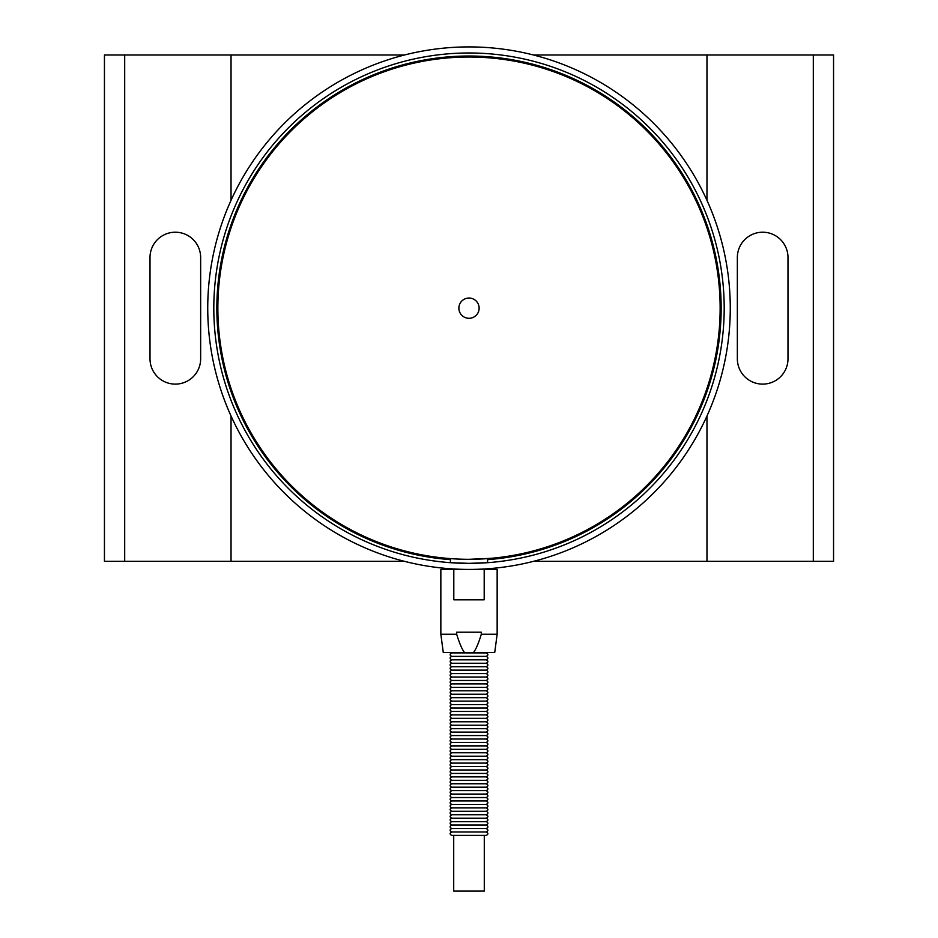 <?xml version="1.0" encoding="UTF-8"?>
<svg xmlns="http://www.w3.org/2000/svg" width="938" height="938" viewBox="0 0 938 938"><rect width="100%" height="100%" fill="white"/><g stroke="black" fill="none" stroke-linecap="round" stroke-linejoin="round"><path stroke-width="1.41" d="M720.138 308.168A251.138 251.138 0 0 1 283.98 477.981A251.138 251.138 0 0 1 377.885 74.137A251.138 251.138 0 0 1 720.138 308.168M479.13 308.168A10.13 10.13 0 0 1 469 318.299A10.13 10.13 0 0 1 458.87 308.168A10.13 10.13 0 0 1 469 298.038A10.13 10.13 0 0 1 479.13 308.168M730.268 308.168A261.268 261.268 0 0 1 413.846 563.539A261.268 261.268 0 0 1 231.029 200.333A261.268 261.268 0 0 1 730.268 308.168M469 569.425C502.569 568.018 502.569 568.018 469 569.425C435.431 568.018 435.431 568.018 469 569.425M469 559.306C440.262 558.227 440.262 558.227 469 559.306L491.278 558.309M450.428 562.683L469 563.351L487.572 562.683L487.572 559.634A252.146 252.146 0 0 0 681.563 172.533A252.146 252.146 0 0 0 252.51 178.9A252.146 252.146 0 0 0 450.428 559.634L450.428 562.683M450.428 559.634L444.952 559.165M442.971 558.966L449.654 559.576L449.654 558.556M488.346 558.556L488.346 559.576L495.03 558.966M493.048 559.165L487.572 559.634M487.572 562.683A255.195 255.195 0 0 1 213.805 308.168A255.195 255.195 0 0 1 462.797 53.056A255.195 255.195 0 0 1 723.89 295.775A255.195 255.195 0 0 1 487.572 562.683M231.029 416.003L231.029 561.334L124.695 561.334L124.695 55.002L404.442 55.002M231.029 55.002L231.029 200.333M706.971 200.333L706.971 55.002L813.305 55.002L813.305 561.334L533.558 561.334M533.558 55.002L706.971 55.002M404.442 561.334L231.029 561.334M706.971 561.334L706.971 416.003M787.99 257.528L787.99 358.797A25.314 25.314 0 0 1 762.664 384.111A25.314 25.314 0 0 1 737.35 358.797L737.35 257.528A25.314 25.314 0 0 1 762.664 232.214A25.314 25.314 0 0 1 787.99 257.528M200.65 257.528L200.65 358.797A25.314 25.314 0 0 1 175.336 384.111A25.314 25.314 0 0 1 150.01 358.797L150.01 257.528A25.314 25.314 0 0 1 175.336 232.214A25.314 25.314 0 0 1 200.65 257.528M124.695 561.334L104.446 561.334L104.446 55.002L124.695 55.002M813.305 55.002L833.554 55.002L833.554 561.334L813.305 561.334M486.212 831.959C488.44 833.12 488.44 834.269 486.212 835.406L451.788 835.406C449.56 834.245 449.56 833.096 451.788 831.959L486.212 831.959C488.44 830.822 488.44 829.684 486.212 828.524L451.788 828.524C449.56 829.649 449.56 830.798 451.788 831.959M486.212 828.524C488.44 827.386 488.44 826.237 486.212 825.077L451.788 825.077C449.56 826.202 449.56 827.351 451.788 828.524M486.212 825.077C488.44 823.939 488.44 822.79 486.212 821.629L451.788 821.629C449.56 822.767 449.56 823.916 451.788 825.077M486.212 821.629C488.44 820.492 488.44 819.355 486.212 818.194L451.788 818.194C449.56 819.32 449.56 820.469 451.788 821.629M486.212 818.194C488.44 817.057 488.44 815.908 486.212 814.747L451.788 814.747C449.56 815.884 449.56 817.021 451.788 818.194M486.212 814.747C488.44 813.609 488.44 812.46 486.212 811.3L451.788 811.3C449.56 812.437 449.56 813.586 451.788 814.747M486.212 811.3C488.44 810.174 488.44 809.025 486.212 807.864L451.788 807.864C449.56 808.99 449.56 810.139 451.788 811.3M486.212 807.864C488.44 806.727 488.44 805.578 486.212 804.417L451.788 804.417C449.56 805.554 449.56 806.692 451.788 807.864M486.212 804.417C488.44 803.28 488.44 802.131 486.212 800.97L451.788 800.97C449.56 802.107 449.56 803.256 451.788 804.417M486.212 800.97C488.44 799.844 488.44 798.695 486.212 797.535L451.788 797.535C449.56 798.66 449.56 799.809 451.788 800.97M486.212 797.535C488.44 796.397 488.44 795.248 486.212 794.087L451.788 794.087C449.56 795.225 449.56 796.374 451.788 797.535M486.212 794.087C488.44 792.95 488.44 791.801 486.212 790.64L451.788 790.64C449.56 791.778 449.56 792.927 451.788 794.087M486.212 790.64C488.44 789.515 488.44 788.366 486.212 787.205L451.788 787.205C449.56 788.33 449.56 789.479 451.788 790.64M486.212 787.205C488.44 786.067 488.44 784.918 486.212 783.758L451.788 783.758C449.56 784.895 449.56 786.044 451.788 787.205M486.212 783.758C488.44 782.62 488.44 781.471 486.212 780.31L451.788 780.31C449.56 781.448 449.56 782.597 451.788 783.758M486.212 780.31C488.44 779.185 488.44 778.036 486.212 776.875L451.788 776.875C449.56 778.001 449.56 779.15 451.788 780.31M486.212 776.875C488.44 775.738 488.44 774.589 486.212 773.428L451.788 773.428C449.56 774.565 449.56 775.714 451.788 776.875M486.212 773.428C488.44 772.291 488.44 771.142 486.212 769.981L451.788 769.981C449.56 771.118 449.56 772.267 451.788 773.428M486.212 769.981C488.44 768.855 488.44 767.706 486.212 766.545L451.788 766.545C449.56 767.671 449.56 768.82 451.788 769.981M486.212 766.545C488.44 765.408 488.44 764.259 486.212 763.098L451.788 763.098C449.56 764.236 449.56 765.385 451.788 766.545M486.212 763.098C488.44 761.961 488.44 760.824 486.212 759.663L451.788 759.663C449.56 760.788 449.56 761.937 451.788 763.098M486.212 759.663C488.44 758.525 488.44 757.376 486.212 756.216L451.788 756.216C449.56 757.341 449.56 758.49 451.788 759.663M486.212 756.216C488.44 755.078 488.44 753.929 486.212 752.768L451.788 752.768C449.56 753.906 449.56 755.055 451.788 756.216M486.212 752.768C488.44 751.631 488.44 750.494 486.212 749.333L451.788 749.333C449.56 750.459 449.56 751.608 451.788 752.768M486.212 749.333C488.44 748.196 488.44 747.047 486.212 745.886L451.788 745.886C449.56 747.023 449.56 748.161 451.788 749.333M486.212 745.886C488.44 744.749 488.44 743.6 486.212 742.439L451.788 742.439C449.56 743.576 449.56 744.725 451.788 745.886M486.212 742.439C488.44 741.313 488.44 740.164 486.212 739.003L451.788 739.003C449.56 740.129 449.56 741.278 451.788 742.439M486.212 739.003C488.44 737.866 488.44 736.717 486.212 735.556L451.788 735.556C449.56 736.693 449.56 737.831 451.788 739.003M486.212 735.556C488.44 734.419 488.44 733.27 486.212 732.109L451.788 732.109C449.56 733.246 449.56 734.395 451.788 735.556M486.212 732.109C488.44 730.983 488.44 729.834 486.212 728.674L451.788 728.674C449.56 729.799 449.56 730.948 451.788 732.109M486.212 728.674C488.44 727.536 488.44 726.387 486.212 725.226L451.788 725.226C449.56 726.364 449.56 727.513 451.788 728.674M486.212 725.226C488.44 724.089 488.44 722.94 486.212 721.779L451.788 721.779C449.56 722.917 449.56 724.066 451.788 725.226M486.212 721.779C488.44 720.654 488.44 719.505 486.212 718.344L451.788 718.344C449.56 719.469 449.56 720.619 451.788 721.779M486.212 718.344C488.44 717.207 488.44 716.057 486.212 714.897L451.788 714.897C449.56 716.034 449.56 717.183 451.788 718.344M486.212 714.897C488.44 713.759 488.44 712.61 486.212 711.45L451.788 711.45C449.56 712.587 449.56 713.736 451.788 714.897M486.212 711.45C488.44 710.324 488.44 709.175 486.212 708.014L451.788 708.014C449.56 709.14 449.56 710.289 451.788 711.45M486.212 708.014C488.44 706.877 488.44 705.728 486.212 704.567L451.788 704.567C449.56 705.704 449.56 706.853 451.788 708.014M486.212 704.567C488.44 703.43 488.44 702.292 486.212 701.132L451.788 701.132C449.56 702.257 449.56 703.406 451.788 704.567M486.212 701.132C488.44 699.994 488.44 698.845 486.212 697.684L451.788 697.684C449.56 698.81 449.56 699.959 451.788 701.132M486.212 697.684C488.44 696.547 488.44 695.398 486.212 694.237L451.788 694.237C449.56 695.375 449.56 696.524 451.788 697.684M486.212 694.237C488.44 693.1 488.44 691.963 486.212 690.802L451.788 690.802C449.56 691.927 449.56 693.076 451.788 694.237M486.212 690.802C488.44 689.665 488.44 688.515 486.212 687.355L451.788 687.355C449.56 688.492 449.56 689.629 451.788 690.802M486.212 687.355C488.44 686.217 488.44 685.068 486.212 683.908L451.788 683.908C449.56 685.045 449.56 686.194 451.788 687.355M486.212 683.908C488.44 682.782 488.44 681.633 486.212 680.472L451.788 680.472C449.56 681.598 449.56 682.747 451.788 683.908M486.212 680.472C488.44 679.335 488.44 678.186 486.212 677.025L451.788 677.025C449.56 678.162 449.56 679.3 451.788 680.472M486.212 677.025C488.44 675.888 488.44 674.739 486.212 673.578L451.788 673.578C449.56 674.715 449.56 675.864 451.788 677.025M486.212 673.578C488.44 672.452 488.44 671.303 486.212 670.142L451.788 670.142C449.56 671.268 449.56 672.417 451.788 673.578M486.212 670.142C488.44 669.005 488.44 667.856 486.212 666.695L451.788 666.695C449.56 667.833 449.56 668.982 451.788 670.142M486.212 666.695C488.44 665.558 488.44 664.409 486.212 663.248L451.788 663.248C449.56 664.385 449.56 665.534 451.788 666.695M486.212 663.248C488.44 662.122 488.44 660.973 486.212 659.813L451.788 659.813C449.56 660.938 449.56 662.087 451.788 663.248M486.212 659.813C488.44 658.675 488.44 657.526 486.212 656.365L451.788 656.365C449.56 657.503 449.56 658.652 451.788 659.813M486.212 656.365C488.44 655.228 488.44 654.079 486.212 652.918L451.788 652.918C449.56 654.056 449.56 655.205 451.788 656.365M453.711 835.406L453.711 891.1L484.289 891.1L484.289 835.406M473.549 652.473L494.725 652.473L497.152 634.24L497.152 569.425L484.196 569.425L484.196 599.804L453.804 599.804L453.804 569.425L440.848 569.425L440.848 634.24L456.689 634.24L456.689 632.212L481.311 632.212L481.311 634.24C478.603 643.128 476.023 649.213 473.549 652.473L464.451 652.473C461.977 649.213 459.397 643.128 456.689 634.24M497.152 634.24L481.311 634.24M486.81 568.827L488.346 569.425L470.032 569.425M467.968 569.425L449.654 569.425M440.848 634.24L443.275 652.473L464.451 652.473M453.804 569.425L484.196 569.425M486.212 652.918L487.385 652.473M450.615 652.473L451.788 652.918M451.19 568.827L449.841 569.425"/></g></svg>
